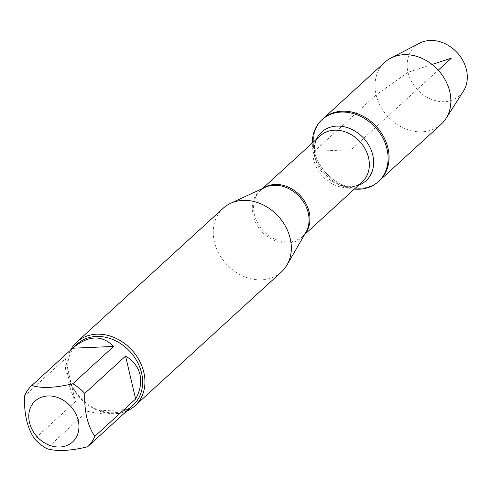 <?xml version="1.0" encoding="UTF-8"?>
<svg xmlns="http://www.w3.org/2000/svg" width="491" height="491" viewBox="0 0 491 491"><rect width="100%" height="100%" fill="white"/><g stroke="black" fill="none" stroke-linecap="round" stroke-linejoin="round"><path stroke-width="0.37" stroke-dasharray="2.46 1.84" d="M354.355 189.06A41.888 34.229 47.6 0 1 343.485 186.494A41.888 34.229 47.6 0 1 313.878 154.1A41.888 34.229 47.6 0 1 313.387 152.216A41.888 34.229 47.6 0 1 312.294 143.047M432.08 64.462L408.033 72.33L376.155 94.849L314.357 151.326A41.888 34.229 -132.4 0 0 342 184.591A41.888 34.229 -132.4 0 0 379.426 180.663A41.888 34.229 47.6 0 1 325.907 172.832A41.888 34.229 47.6 0 1 322.912 118.828A41.888 34.229 -132.4 0 0 314.357 151.326L351.169 149.743L438.23 70.17M223.166 208.27A43.159 35.266 -132.4 0 0 226.253 263.919A43.159 35.266 -132.4 0 0 281.404 271.983M126.555 411.176A43.159 35.266 47.6 0 1 67.961 375.56A43.159 35.266 47.6 0 1 70.649 350.009M65.358 358.7C64.413 369.674 67.764 383.98 75.424 401.62L65.358 358.7L24.55 395.998M75.424 401.62L34.615 438.917M87.404 411.274C107.148 415.73 120.804 415.147 128.378 409.512L87.404 411.274L46.596 448.571M133.11 405.185A41.434 33.854 47.6 0 1 80.168 397.44A41.434 33.854 47.6 0 1 77.204 344.019M441.225 124.18A41.888 34.229 47.6 0 1 387.7 116.355A41.888 34.229 47.6 0 1 384.705 62.345M419.652 43.177A33.235 27.158 -132.4 0 0 408.033 72.33A33.235 27.158 -132.4 0 0 433.16 99.986A33.235 27.158 -132.4 0 0 463.449 91.093M262.575 188.495L260.746 190.164L264.882 187.421A31.399 25.661 -132.4 0 0 253.068 215.377A31.399 25.661 -132.4 0 0 277.317 241.67A31.399 25.661 -132.4 0 0 305.905 232.304L302.806 236.177A31.172 25.471 47.6 0 1 274.954 239.105A31.172 25.471 47.6 0 1 254.381 214.352A31.172 25.471 47.6 0 1 260.746 190.164A31.172 25.471 47.6 0 1 263.366 188.121M305.071 233.747A31.172 25.471 47.6 0 1 302.806 236.177L304.629 234.508M313.878 154.1L314.934 157.728C313.522 146.435 315.253 139.156 320.126 135.884A31.172 25.471 -132.4 0 0 313.761 160.072A31.172 25.471 -132.4 0 0 334.334 184.825A31.172 25.471 -132.4 0 0 362.186 181.903C358.675 186.697 350.807 187.605 338.581 184.622A32.934 26.913 47.6 0 1 315.302 159.152A32.934 26.913 47.6 0 1 314.915 157.672A32.934 26.913 47.6 0 1 316.419 139.272M358.479 185.291A32.934 26.913 47.6 0 1 338.581 184.622L343.485 186.494"/><path stroke-width="0.74" d="M312.294 143.047A41.888 34.229 47.6 0 1 321.943 119.712A41.888 34.229 47.6 0 1 375.462 127.537A41.888 34.229 47.6 0 1 378.457 181.547A41.888 34.229 47.6 0 1 354.355 189.06M321.943 119.712L384.705 62.345A41.888 34.229 47.6 0 1 390.799 58.104A41.888 34.229 47.6 0 1 449.774 91.676A41.888 34.229 47.6 0 1 445.994 118.497A41.888 34.229 47.6 0 1 441.225 124.18L379.426 180.663A41.888 34.229 -132.4 0 0 376.431 126.653A41.888 34.229 -132.4 0 0 322.912 118.828A41.888 34.229 47.6 0 1 360.339 114.9A41.888 34.229 47.6 0 1 387.982 148.159A41.888 34.229 47.6 0 1 379.426 180.663L378.457 181.547M135.007 405.787L281.404 271.983A43.159 35.266 -132.4 0 0 286.983 265.023A43.159 35.266 -132.4 0 0 290.212 238.491A43.159 35.266 -132.4 0 0 230.598 203.329A43.159 35.266 -132.4 0 0 223.166 208.27L76.774 342.074A43.159 35.266 47.6 0 1 115.342 338.023A43.159 35.266 47.6 0 1 143.82 372.295A43.159 35.266 47.6 0 1 135.007 405.787A43.159 35.266 47.6 0 1 126.555 411.176M70.649 350.009A43.159 35.266 47.6 0 1 76.774 342.074M78.229 420.437A27.729 22.66 -132.4 0 0 40.962 397.403A27.729 22.66 -132.4 0 0 37.077 436.72A27.729 22.66 -132.4 0 0 66.751 445.576A27.729 22.66 -132.4 0 0 78.229 420.437M113.587 346.45C101.913 334.61 88.257 335.2 72.613 348.217L113.587 346.45L72.778 383.747C55.17 387.951 41.514 388.541 31.805 385.515A41.434 33.854 -132.4 0 0 31.731 385.576A41.434 33.854 -132.4 0 0 24.55 395.998C23.955 413.919 27.306 428.226 34.615 438.917A41.434 33.854 -132.4 0 0 46.596 448.571C56.299 451.597 69.961 451.008 87.57 446.81A41.434 33.854 -132.4 0 0 87.637 446.742A41.434 33.854 -132.4 0 0 94.824 436.321C87.515 425.636 84.157 411.329 84.759 393.408A41.434 33.854 -132.4 0 0 72.778 383.747M72.613 348.217L31.805 385.515M128.378 409.512L87.711 446.681M135.626 399.023C140.26 390.517 141.709 382.342 139.96 374.504C138.039 366.722 133.245 360.59 125.561 356.11L135.626 399.023L94.824 436.321M125.561 356.11L84.759 393.408M31.731 385.576L77.204 344.019A41.434 33.854 47.6 0 1 114.225 340.134A41.434 33.854 47.6 0 1 141.568 373.031A41.434 33.854 47.6 0 1 133.11 405.185L87.637 446.742M445.994 118.497L463.449 91.093A33.235 27.158 -132.4 0 0 466.45 69.814A33.235 27.158 -132.4 0 0 419.652 43.177L390.799 58.104M438.23 70.17L451.382 58.147L432.08 64.462M286.983 265.023L305.905 232.304A31.399 25.661 -132.4 0 0 308.256 213.002A31.399 25.661 -132.4 0 0 264.882 187.421L230.598 203.329M263.366 188.121A31.172 25.471 47.6 0 1 300.578 195.989A31.172 25.471 47.6 0 1 305.071 233.747M304.629 234.508L362.186 181.903A31.172 25.471 -132.4 0 0 359.958 141.709A31.172 25.471 -132.4 0 0 320.126 135.884L262.575 188.495M316.419 139.272A32.934 26.913 47.6 0 1 363.721 138.272A32.934 26.913 47.6 0 1 358.479 185.291"/></g></svg>
